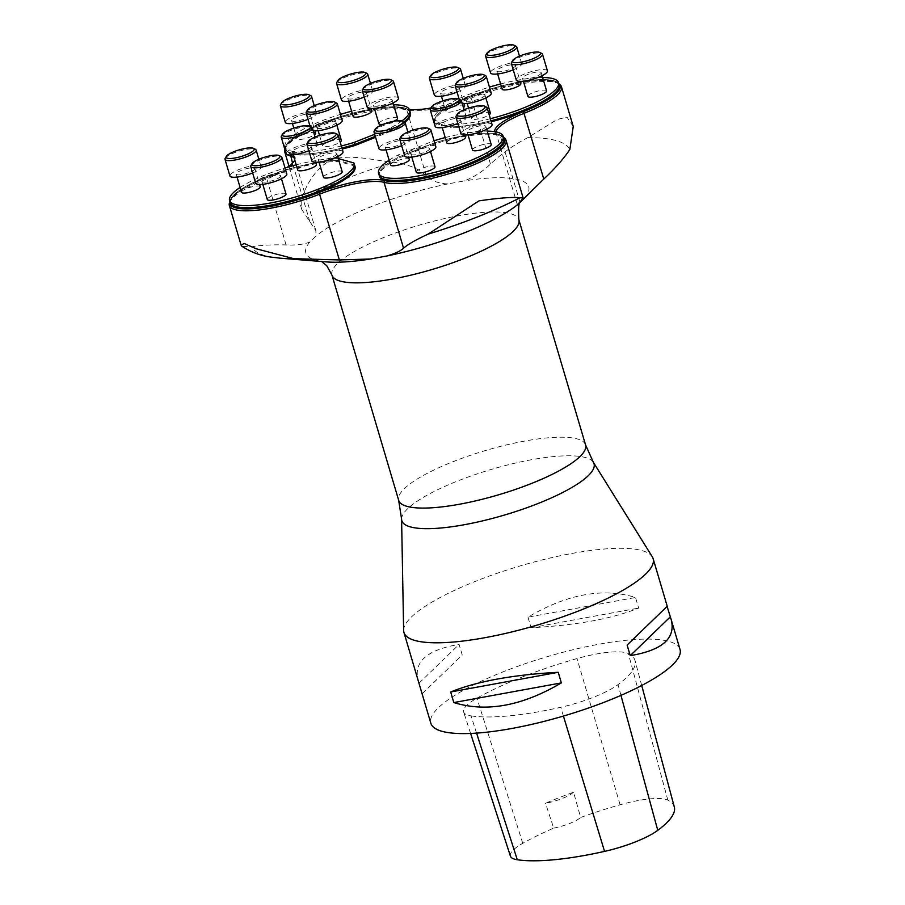 <?xml version="1.0" encoding="UTF-8"?>
<svg xmlns="http://www.w3.org/2000/svg" width="905" height="905" viewBox="0 0 905 905"><rect width="100%" height="100%" fill="white"/><g stroke="black" fill="none" stroke-linecap="round" stroke-linejoin="round"><path stroke-width="0.68" stroke-dasharray="4.53 3.39" d="M230.153 202.471A64.979 15.385 163.5 0 1 230.99 198.376A64.979 15.385 163.5 0 1 268.05 176.136A64.979 15.385 -16.5 0 0 230.175 202.528M559.211 84.866L559.177 84.753A64.979 15.385 -16.5 0 0 472.455 95.263A64.979 15.385 -16.5 0 0 434.57 121.655A64.979 15.385 -16.5 0 0 434.819 122.254A64.979 15.385 163.5 0 1 435.384 117.503A64.979 15.385 163.5 0 1 472.455 95.263A64.979 15.385 163.5 0 1 556.224 81.71A64.979 15.385 163.5 0 1 528.531 108.193A64.979 15.385 163.5 0 1 451.052 126.824L451.052 126.836A64.979 15.385 -16.5 0 0 490.963 120.784A64.979 15.385 -16.5 0 1 451.052 126.824L451.346 127.809A64.979 15.385 -16.5 0 0 491.245 121.768M559.177 84.753A64.979 15.385 -16.5 0 0 556.224 81.71A64.979 15.385 -16.5 0 0 492.501 88.452A64.979 15.385 -16.5 0 0 435.384 117.503A64.979 15.385 -16.5 0 0 434.57 121.655A64.979 15.385 -16.5 0 0 434.807 122.266L451.052 126.836L434.819 122.254L435.101 123.238L451.346 127.809M496.064 131.904A50.352 11.923 -16.5 0 0 496.144 133.171A50.352 11.923 -16.5 0 0 497.105 134.641A50.352 11.923 -16.5 0 0 500.431 136.282A66.597 15.77 163.5 0 1 504.82 138.454M573.238 126.519L566.949 117.141L557.231 119.449L527.796 137.651C514.323 144.574 501.879 153.375 490.453 164.054C482.806 171.486 474.062 177.109 464.242 180.921L447.907 183.907C438.676 183.591 431.481 180.876 426.3 175.796C418.664 168.602 407.725 164.077 393.494 162.221C374.455 160.626 351.31 153.692 332.022 159.518C313.831 168.545 305.268 187.991 301.716 198.534L301.795 209.474L315.89 230.718L315.924 236.137L309.849 242.008C304.012 244.395 296.071 245.368 286.059 244.927C271.387 244.576 259.973 245.21 251.805 246.85L241.974 246.307M229.361 203.173A66.597 15.77 163.5 0 1 266.545 179.077A50.352 11.923 -16.5 0 0 294.668 160.852A50.352 11.923 -16.5 0 0 294.668 159.099A50.352 11.923 -16.5 0 0 294.249 158.228M284.736 149.563A66.597 15.77 163.5 0 1 337.18 119.992A66.597 15.77 163.5 0 1 406.786 109.935A50.352 11.923 -16.5 0 0 470.951 98.193A66.597 15.77 163.5 0 1 560.206 84.844M389.127 160.196A64.979 15.385 163.5 0 1 398.438 154.823L433.902 140.784L434.513 142.843A64.979 15.385 -16.5 0 1 503.791 138.363A64.979 15.385 -16.5 0 0 500.85 135.32A64.979 15.385 -16.5 0 0 434.513 142.843L434.513 142.843A64.979 15.385 163.5 0 1 500.838 135.32A64.979 15.385 163.5 0 1 445.86 171.565A64.979 15.385 163.5 0 1 380.01 171.113A64.979 15.385 163.5 0 1 399.048 156.87L399.048 156.882A64.979 15.385 -16.5 0 0 380.01 171.113A64.979 15.385 -16.5 0 0 379.195 175.265A64.979 15.385 -16.5 0 1 399.048 156.87L434.513 142.843L434.796 143.827L399.343 157.855A64.979 15.385 -16.5 0 0 379.478 176.249M354.828 144.438L354.828 144.438A64.979 15.385 163.5 0 1 286.365 144.766A64.979 15.385 163.5 0 1 343.481 115.716A64.979 15.385 163.5 0 1 407.205 108.973A64.979 15.385 -16.5 0 0 343.481 115.716A64.979 15.385 -16.5 0 0 286.365 144.766A64.979 15.385 -16.5 0 0 285.55 148.918A64.979 15.385 -16.5 0 1 343.481 115.716A64.979 15.385 -16.5 0 1 410.146 112.016A64.979 15.385 -16.5 0 0 407.205 108.973A64.979 15.385 163.5 0 1 390.293 130.399L390.587 131.383A64.979 15.385 -16.5 0 0 404.863 122.367M410.44 113.001A64.979 15.385 -16.5 0 0 343.776 116.7A64.979 15.385 -16.5 0 0 285.844 149.902A64.979 15.385 -16.5 0 0 342.226 149.031M390.293 130.411A64.979 15.385 -16.5 0 0 404.003 121.858A64.979 15.385 -16.5 0 1 390.293 130.399L375.292 136.338L390.293 130.411M341.332 145.988A64.979 15.385 163.5 0 1 284.939 146.859L285.55 148.918A64.979 15.385 -16.5 0 0 341.943 148.047A64.979 15.385 -16.5 0 1 285.55 148.918L285.844 149.902M354.805 165.739L354.771 165.626A64.979 15.385 -16.5 0 0 354.534 165.027L354.534 165.027A64.979 15.385 163.5 0 1 310.008 194.564A64.979 15.385 163.5 0 1 236.443 206.736M354.771 165.626A64.979 15.385 -16.5 0 0 354.534 165.015L338.289 160.457A64.979 15.385 -16.5 0 0 268.05 176.136A64.979 15.385 163.5 0 1 338.289 160.457L338.289 160.457A64.979 15.385 -16.5 0 0 274.882 173.613A64.979 15.385 -16.5 0 0 230.99 198.376A64.979 15.385 -16.5 0 0 230.142 202.415M403.63 630.457A129.947 30.781 163.5 0 1 501.63 571.768A129.947 30.781 163.5 0 1 642.086 550.625A129.947 30.781 163.5 0 1 652.29 556.79M504.085 139.347A64.979 15.385 -16.5 0 0 434.796 143.827M398.438 154.823L399.048 156.87L434.513 142.843L399.048 156.882L399.343 157.855M503.44 137.198A65.658 15.555 -16.5 0 0 499.164 135.094A51.291 12.15 163.5 0 1 495.782 133.42A51.291 12.15 163.5 0 1 494.741 131.666M558.826 83.588A65.658 15.555 -16.5 0 0 470.883 96.79A51.291 12.15 163.5 0 1 430.859 108.046M409.343 109.437A51.291 12.15 163.5 0 1 405.519 108.747A65.658 15.555 -16.5 0 0 336.898 118.657A65.658 15.555 -16.5 0 0 285.188 147.82A65.658 15.555 -16.5 0 0 290.765 154.155A51.291 12.15 163.5 0 1 292.745 154.891M293.356 155.23A51.291 12.15 163.5 0 1 295.12 159.099A51.291 12.15 163.5 0 1 294.781 160.027M287.134 167.368A51.291 12.15 163.5 0 1 266.477 177.663A65.658 15.555 -16.5 0 0 229.825 201.363M559.46 85.737A64.979 15.385 -16.5 0 0 492.795 89.437A64.979 15.385 -16.5 0 0 434.864 122.639A64.979 15.385 -16.5 0 0 435.101 123.238M390.587 131.383L375.575 137.322M355.065 166.611A64.979 15.385 -16.5 0 0 354.828 166L338.583 161.429A64.979 15.385 -16.5 0 0 267.948 177.278A64.979 15.385 -16.5 0 0 230.458 203.512M354.534 165.027L354.828 166M296.207 164.846A64.979 15.385 163.5 0 1 337.678 158.398L338.583 161.429M680.028 649.439A129.947 30.781 -16.5 0 0 546.688 656.838A129.947 30.781 -16.5 0 0 430.825 723.253M422.228 693.626L462.217 655.005L459.084 644.417C427.273 649.722 413.585 661.612 418.042 680.074M527.977 617.153L531.111 627.742C576.462 625.298 612.312 618.737 638.67 608.07L635.525 597.481C603.047 587.469 567.197 594.031 527.977 617.153L635.525 597.481M471.03 715.878A142.945 33.858 -16.5 0 0 560.749 707.291A55.228 13.077 -16.5 0 0 618.025 684.644A142.945 33.858 -16.5 0 0 635.027 660.559A142.945 33.858 -16.5 0 0 628.375 653.614A55.228 13.077 -16.5 0 0 577.005 658.568A142.945 33.858 -16.5 0 0 476.935 698.185A55.228 13.077 -16.5 0 0 463.632 711.975A55.228 13.077 -16.5 0 0 471.03 715.878L476.573 733.118M674.304 806.932A139.031 32.931 -16.5 0 0 667.833 800.167A51.314 12.15 -16.5 0 0 620.106 804.771A139.031 32.931 -16.5 0 0 580.648 817.475L573.555 792.214A139.698 33.089 163.5 0 0 545.523 803.312A22.738 5.385 -16.5 0 0 573.555 792.214M510.42 856.13A51.314 12.15 -16.5 0 1 522.773 843.313A139.031 32.931 -16.5 0 1 553.713 828.132L545.523 803.312M553.713 828.132A22.738 5.385 -16.5 0 0 580.648 817.475M422.25 693.694L462.217 655.005M419.117 683.105L459.084 644.417M667.087 606.361L627.12 645.05M531.111 627.742L638.67 608.07M451.052 126.824L450.452 124.777L434.208 120.207A64.979 15.385 163.5 0 1 433.97 119.596A64.979 15.385 163.5 0 1 489.458 87.118M546.586 90.885A9.751 2.308 -16.5 0 0 536.586 91.439A9.751 2.308 -16.5 0 0 527.898 96.416M490.386 113.114A9.751 2.308 -16.5 0 0 480.385 113.668A9.751 2.308 -16.5 0 0 471.686 118.657A9.751 2.308 -16.5 0 0 472.523 119.256A9.751 2.308 -16.5 0 0 480.634 118.397A9.751 2.308 -16.5 0 0 489.186 114.799M464.638 105.874A9.751 2.308 -16.5 0 0 454.638 106.428A9.751 2.308 -16.5 0 0 445.939 111.406A9.751 2.308 -16.5 0 0 446.776 112.016A9.751 2.308 -16.5 0 0 454.887 111.157A9.751 2.308 -16.5 0 0 463.439 107.559M520.839 83.633A9.751 2.308 -16.5 0 0 510.839 84.188A9.751 2.308 -16.5 0 0 502.151 89.165M500.601 83.961A64.979 15.385 163.5 0 1 542.627 77.513M490.352 118.725A64.979 15.385 163.5 0 1 450.452 124.777M434.208 120.207L434.819 122.254M465.453 137.243A9.751 2.308 -16.5 0 0 455.453 137.798A9.751 2.308 -16.5 0 0 446.765 142.786M409.252 159.484A9.751 2.308 -16.5 0 0 399.252 160.038A9.751 2.308 -16.5 0 0 390.564 165.015M435 166.735A9.751 2.308 -16.5 0 0 424.999 167.289A9.751 2.308 -16.5 0 0 416.311 172.267M491.2 144.495A9.751 2.308 -16.5 0 0 481.2 145.049A9.751 2.308 -16.5 0 0 472.512 150.026M445.226 137.571A64.979 15.385 163.5 0 1 487.241 131.135M260.233 186.747A9.751 2.308 -16.5 0 0 250.233 187.301A9.751 2.308 -16.5 0 0 241.545 192.29M316.433 164.506A9.751 2.308 -16.5 0 0 306.433 165.061A9.751 2.308 -16.5 0 0 297.745 170.049M342.181 171.758A9.751 2.308 -16.5 0 0 332.18 172.312A9.751 2.308 -16.5 0 0 323.492 177.29M285.98 193.998A9.751 2.308 -16.5 0 0 275.98 194.552A9.751 2.308 -16.5 0 0 267.292 199.53M337.678 158.398L338.278 158.556M240.108 187.459A64.979 15.385 163.5 0 1 285.052 168.002M353.923 162.968L354.534 165.015M375.292 136.338L390.293 130.399L389.682 128.352L374.681 134.279M315.607 133.137A9.751 2.308 -16.5 0 0 305.607 133.691A9.751 2.308 -16.5 0 0 296.919 138.669A9.751 2.308 -16.5 0 0 297.745 139.28A9.751 2.308 -16.5 0 0 305.867 138.42A9.751 2.308 -16.5 0 0 314.42 134.822M371.819 110.896A9.751 2.308 -16.5 0 0 361.819 111.451A9.751 2.308 -16.5 0 0 353.131 116.44M383.166 124.336A9.751 2.308 -16.5 0 0 393.958 121.213M397.567 118.148A9.751 2.308 -16.5 0 0 387.566 118.702A9.751 2.308 -16.5 0 0 378.878 123.68M341.355 140.377A9.751 2.308 -16.5 0 0 331.354 140.942A9.751 2.308 -16.5 0 0 322.666 145.92A9.751 2.308 -16.5 0 0 323.492 146.52A9.751 2.308 -16.5 0 0 331.615 145.66A9.751 2.308 -16.5 0 0 340.167 142.062M284.939 146.859A64.979 15.385 163.5 0 1 340.438 114.392M351.581 111.225A64.979 15.385 163.5 0 1 393.607 104.788M401.967 120.897A64.979 15.385 163.5 0 1 389.682 128.352M485.838 126.406A9.751 2.308 163.5 0 1 478.643 130.84A9.751 2.308 163.5 0 1 467.964 132.469A9.751 2.308 163.5 0 1 467.138 131.87A9.751 2.308 163.5 0 1 475.826 126.892A9.751 2.308 163.5 0 1 485.827 126.338A9.751 2.308 163.5 0 1 485.838 126.406M492.048 124.483A16.245 3.846 -16.5 0 0 475.906 125.263A16.245 3.846 -16.5 0 0 460.905 133.714M456.177 116.032A16.245 3.846 163.5 0 1 470.973 108.611A16.245 3.846 163.5 0 1 486.392 107.084M429.637 148.646A9.751 2.308 163.5 0 1 422.443 153.069A9.751 2.308 163.5 0 1 411.752 154.71A9.751 2.308 163.5 0 1 410.927 154.11A9.751 2.308 163.5 0 1 419.615 149.121A9.751 2.308 163.5 0 1 429.615 148.567A9.751 2.308 163.5 0 1 429.637 148.646M435.848 146.723A16.245 3.846 -16.5 0 0 419.705 147.492A16.245 3.846 -16.5 0 0 404.693 155.954M399.976 138.273A16.245 3.846 163.5 0 1 414.773 130.852A16.245 3.846 163.5 0 1 430.18 129.325M403.89 141.406A9.751 2.308 163.5 0 1 396.684 145.829A9.751 2.308 163.5 0 1 386.005 147.47A9.751 2.308 163.5 0 1 385.179 146.859A9.751 2.308 163.5 0 1 393.867 141.881A9.751 2.308 163.5 0 1 403.868 141.327A9.751 2.308 163.5 0 1 403.89 141.406M401.65 145.671A16.245 3.846 -16.5 0 0 410.101 139.483A16.245 3.846 -16.5 0 0 393.958 140.252A16.245 3.846 -16.5 0 0 378.946 148.703M374.229 131.021A16.245 3.846 163.5 0 1 389.026 123.612A16.245 3.846 163.5 0 1 404.433 122.073M460.091 119.166A9.751 2.308 163.5 0 1 452.896 123.589A9.751 2.308 163.5 0 1 442.217 125.229A9.751 2.308 163.5 0 1 441.391 124.619A9.751 2.308 163.5 0 1 450.079 119.641A9.751 2.308 163.5 0 1 460.079 119.087A9.751 2.308 163.5 0 1 460.091 119.166M457.862 123.431A16.245 3.846 -16.5 0 0 466.301 117.243A16.245 3.846 -16.5 0 0 450.158 118.012A16.245 3.846 -16.5 0 0 435.158 126.474M430.429 108.781A16.245 3.846 163.5 0 1 445.226 101.371A16.245 3.846 163.5 0 1 460.634 99.833M280.618 175.909A9.751 2.308 163.5 0 1 273.423 180.333A9.751 2.308 163.5 0 1 262.733 181.973A9.751 2.308 163.5 0 1 261.907 181.373A9.751 2.308 163.5 0 1 270.595 176.385A9.751 2.308 163.5 0 1 280.595 175.83A9.751 2.308 163.5 0 1 280.618 175.909M286.828 173.986A16.245 3.846 -16.5 0 0 270.686 174.767A16.245 3.846 -16.5 0 0 255.685 183.217M250.957 165.536A16.245 3.846 163.5 0 1 265.753 158.115A16.245 3.846 163.5 0 1 281.161 156.588M336.818 153.669A9.751 2.308 163.5 0 1 329.624 158.103A9.751 2.308 163.5 0 1 318.945 159.732A9.751 2.308 163.5 0 1 318.119 159.133A9.751 2.308 163.5 0 1 326.807 154.155A9.751 2.308 163.5 0 1 336.807 153.601A9.751 2.308 163.5 0 1 336.818 153.669M343.04 151.746A16.245 3.846 -16.5 0 0 326.886 152.526A16.245 3.846 -16.5 0 0 311.886 160.977M307.157 143.295A16.245 3.846 163.5 0 1 321.965 135.874A16.245 3.846 163.5 0 1 337.373 134.347M311.071 146.429A9.751 2.308 163.5 0 1 303.876 150.852A9.751 2.308 163.5 0 1 293.197 152.493A9.751 2.308 163.5 0 1 292.372 151.893A9.751 2.308 163.5 0 1 301.06 146.904A9.751 2.308 163.5 0 1 311.06 146.35A9.751 2.308 163.5 0 1 311.071 146.429M308.843 150.694A16.245 3.846 -16.5 0 0 317.282 144.506A16.245 3.846 -16.5 0 0 301.139 145.275A16.245 3.846 -16.5 0 0 286.138 153.737M281.41 136.055A16.245 3.846 163.5 0 1 296.218 128.634A16.245 3.846 163.5 0 1 311.625 127.096M254.871 168.669A9.751 2.308 163.5 0 1 247.676 173.093A9.751 2.308 163.5 0 1 236.986 174.733A9.751 2.308 163.5 0 1 236.16 174.122A9.751 2.308 163.5 0 1 244.848 169.145A9.751 2.308 163.5 0 1 254.848 168.59A9.751 2.308 163.5 0 1 254.871 168.669M252.631 172.934A16.245 3.846 -16.5 0 0 261.081 166.746A16.245 3.846 -16.5 0 0 244.938 167.516A16.245 3.846 -16.5 0 0 229.927 175.977M225.209 158.285A16.245 3.846 163.5 0 1 240.006 150.875A16.245 3.846 163.5 0 1 255.414 149.336M335.993 122.299A9.751 2.308 163.5 0 1 328.798 126.723A9.751 2.308 163.5 0 1 318.119 128.363A9.751 2.308 163.5 0 1 317.293 127.763A9.751 2.308 163.5 0 1 325.981 122.775A9.751 2.308 163.5 0 1 335.981 122.22A9.751 2.308 163.5 0 1 335.993 122.299M342.214 120.376A16.245 3.846 -16.5 0 0 326.06 121.146A16.245 3.846 -16.5 0 0 311.06 129.607A16.245 3.846 -16.5 0 0 313.221 130.773M306.331 111.926A16.245 3.846 163.5 0 1 321.139 104.505A16.245 3.846 163.5 0 1 336.547 102.978M392.204 100.059A9.751 2.308 163.5 0 1 384.998 104.494A9.751 2.308 163.5 0 1 374.319 106.123A9.751 2.308 163.5 0 1 373.494 105.523A9.751 2.308 163.5 0 1 382.182 100.546A9.751 2.308 163.5 0 1 392.182 99.991A9.751 2.308 163.5 0 1 392.204 100.059M398.415 98.136A16.245 3.846 -16.5 0 0 382.272 98.916A16.245 3.846 -16.5 0 0 367.26 107.367M362.543 89.686A16.245 3.846 163.5 0 1 377.34 82.264A16.245 3.846 163.5 0 1 392.747 80.737M366.457 92.819A9.751 2.308 163.5 0 1 359.251 97.242A9.751 2.308 163.5 0 1 348.572 98.883A9.751 2.308 163.5 0 1 347.746 98.272A9.751 2.308 163.5 0 1 356.434 93.294A9.751 2.308 163.5 0 1 366.435 92.74A9.751 2.308 163.5 0 1 366.457 92.819M364.217 97.084A16.245 3.846 -16.5 0 0 372.668 90.896A16.245 3.846 -16.5 0 0 356.525 91.665A16.245 3.846 -16.5 0 0 341.513 100.127M336.784 82.434A16.245 3.846 163.5 0 1 351.593 75.025A16.245 3.846 163.5 0 1 367 73.486M310.245 115.059A9.751 2.308 163.5 0 1 303.051 119.483A9.751 2.308 163.5 0 1 292.372 121.123A9.751 2.308 163.5 0 1 291.546 120.512A9.751 2.308 163.5 0 1 300.234 115.535A9.751 2.308 163.5 0 1 310.234 114.98A9.751 2.308 163.5 0 1 310.245 115.059M308.017 119.324A16.245 3.846 -16.5 0 0 316.467 113.136A16.245 3.846 -16.5 0 0 300.313 113.906A16.245 3.846 -16.5 0 0 285.313 122.356M280.584 104.675A16.245 3.846 163.5 0 1 295.392 97.265A16.245 3.846 163.5 0 1 310.8 95.726M515.477 65.556A9.751 2.308 163.5 0 1 508.282 69.979A9.751 2.308 163.5 0 1 497.603 71.619A9.751 2.308 163.5 0 1 496.766 71.009A9.751 2.308 163.5 0 1 505.454 66.031A9.751 2.308 163.5 0 1 515.454 65.477A9.751 2.308 163.5 0 1 515.477 65.556M513.248 69.821A16.245 3.846 -16.5 0 0 521.687 63.633A16.245 3.846 -16.5 0 0 505.544 64.402A16.245 3.846 -16.5 0 0 490.544 72.853M485.815 55.171A16.245 3.846 163.5 0 1 500.612 47.761A16.245 3.846 163.5 0 1 516.02 46.223M459.276 87.785A9.751 2.308 163.5 0 1 452.07 92.219A9.751 2.308 163.5 0 1 441.391 93.849A9.751 2.308 163.5 0 1 440.565 93.249A9.751 2.308 163.5 0 1 449.253 88.271A9.751 2.308 163.5 0 1 459.254 87.717A9.751 2.308 163.5 0 1 459.276 87.785M457.036 92.061A16.245 3.846 -16.5 0 0 465.487 85.873A16.245 3.846 -16.5 0 0 449.344 86.642A16.245 3.846 -16.5 0 0 434.332 95.093M429.603 77.411A16.245 3.846 163.5 0 1 444.412 70.002A16.245 3.846 163.5 0 1 459.819 68.463M485.023 95.036A9.751 2.308 163.5 0 1 477.817 99.46A9.751 2.308 163.5 0 1 467.138 101.1A9.751 2.308 163.5 0 1 466.313 100.5A9.751 2.308 163.5 0 1 475.001 95.511A9.751 2.308 163.5 0 1 485.001 94.957A9.751 2.308 163.5 0 1 485.023 95.036M491.234 93.113A16.245 3.846 -16.5 0 0 475.091 93.882A16.245 3.846 -16.5 0 0 460.079 102.344A16.245 3.846 -16.5 0 0 462.24 103.509M455.351 84.663A16.245 3.846 163.5 0 1 470.159 77.242A16.245 3.846 163.5 0 1 485.566 75.715M541.224 72.796A9.751 2.308 163.5 0 1 534.029 77.219A9.751 2.308 163.5 0 1 523.35 78.859A9.751 2.308 163.5 0 1 522.513 78.26A9.751 2.308 163.5 0 1 531.212 73.271A9.751 2.308 163.5 0 1 541.213 72.717A9.751 2.308 163.5 0 1 541.224 72.796M547.435 70.873A16.245 3.846 -16.5 0 0 531.292 71.642A16.245 3.846 -16.5 0 0 516.291 80.104M511.563 62.422A16.245 3.846 163.5 0 1 526.359 55.001A16.245 3.846 163.5 0 1 541.767 53.474M519.934 202.143L500.431 136.282L499.164 135.094M309.906 221.849L292.496 163.092M286.059 244.927L266.477 177.663M490.453 164.054L470.883 96.79M426.3 175.796L406.786 109.935L405.519 108.747M524.708 197.935A116.225 27.523 -16.5 0 0 518.837 179.79A116.225 27.523 -16.5 0 0 464.242 180.921M527.796 137.651A166.418 39.413 163.5 0 1 569.845 149.483M520.579 202.007L516.359 205.627A116.225 27.523 -16.5 0 0 518.644 203.817M280.652 258.219A166.418 39.413 163.5 0 1 251.805 246.85M309.849 242.008A116.225 27.523 -16.5 0 0 326.377 261.907L321.603 261.522M301.716 198.534A166.418 39.413 163.5 0 1 393.494 162.221M447.907 183.907A116.225 27.523 -16.5 0 0 315.924 236.137M331.954 275.086A97.469 23.078 163.5 0 1 402.25 230.571A97.469 23.078 163.5 0 1 510.578 213.704A97.469 23.078 163.5 0 1 518.859 219.723M585.58 444.966A97.469 23.078 -16.5 0 0 485.566 450.509A97.469 23.078 -16.5 0 0 398.675 500.329M401.594 519.142A100.229 23.734 163.5 0 1 477.173 473.881A100.229 23.734 163.5 0 1 585.512 457.568A100.229 23.734 163.5 0 1 593.386 462.331M290.765 154.155L290.584 155.026M563.419 716.07L560.749 707.291M620.954 695.368L618.025 684.644M667.833 800.167L628.375 653.614M620.106 804.771L577.005 658.568M522.773 843.313L476.935 698.185M517.355 204.779L496.144 133.171M315.89 230.718L294.668 159.099M301.795 209.474L288.944 166.101M434.864 122.639L433.97 119.596M285.188 147.82L284.815 149.268M294.668 160.852L295.12 159.099M497.105 134.641L495.782 133.42M641.713 685.481L635.027 660.559M470.6 733.446L463.632 711.975M467.138 131.87L468.009 134.822M485.827 126.338L486.698 129.279M410.927 154.11L411.798 157.063M429.615 148.567L430.497 151.52M410.101 139.483L407.884 132.006M385.179 146.859L386.05 149.811M403.868 141.327L408.585 157.244M466.301 117.243L464.095 109.765M441.391 124.619L442.262 127.571M460.079 119.087L464.785 135.003M261.907 181.373L262.789 184.326M280.595 175.83L281.478 178.783M318.119 159.133L318.99 162.086M336.807 153.601L337.678 156.542M317.282 144.506L315.076 137.04M292.372 151.893L293.243 154.834M311.06 146.35L315.777 162.267M261.081 166.746L258.864 159.269M236.16 174.122L237.031 177.075M254.848 168.59L259.565 184.507M311.06 129.607L310.087 126.327M317.293 127.763L318.164 130.716M319.544 135.365L322.666 145.92M335.981 122.22L336.852 125.173M373.494 105.523L374.365 108.476M392.182 99.991L393.064 102.932M372.668 90.896L370.45 83.418M347.746 98.272L348.617 101.224M366.435 92.74L371.152 108.657M316.467 113.136L314.25 105.659M291.546 120.512L292.417 123.465M293.797 128.125L296.919 138.669M310.234 114.98L314.951 130.897M521.687 63.633L519.481 56.155M496.766 71.009L497.648 73.961M515.454 65.477L520.171 81.393M465.487 85.873L463.269 78.396M440.565 93.249L441.436 96.202M442.817 100.862L445.939 111.406M459.254 87.717L463.971 103.634M460.079 102.344L459.118 99.064M466.313 100.5L467.184 103.442M468.564 108.102L471.686 118.657M485.001 94.957L485.872 97.91M522.513 78.26L523.395 81.212M541.213 72.717L542.084 75.669"/><path stroke-width="1.36" d="M230.142 202.415A64.979 15.385 -16.5 0 0 230.175 202.539A64.979 15.385 -16.5 0 0 236.443 206.736A64.979 15.385 163.5 0 1 230.153 202.471M293.842 258.683A166.418 39.413 163.5 0 1 280.652 258.219L271.342 257.133C261.047 255.911 251.262 252.303 241.974 246.307L241.126 245.221L244.101 243.434L256.07 248.739L293.842 258.683L339.375 259.939L370.315 259.022L386.65 256.036C395.066 253.592 400.689 250.979 403.54 248.196C407.906 244.35 416.108 239.655 428.156 234.112L478.983 200.865C499.153 197.935 512.807 196.917 519.923 197.799L523.147 197.991L519.934 202.143C517.015 204.949 516.585 205.503 518.644 203.817L543.781 179.054C555.184 168.375 563.86 158.511 569.845 149.483L573.238 126.519L561.473 86.778A66.597 15.77 163.5 0 1 524.278 113.204A50.352 11.923 -16.5 0 0 496.064 131.904M517.355 204.779L518.644 203.817M503.497 137.232L504.82 138.454A66.597 15.77 163.5 0 1 506.087 140.399A66.597 15.77 163.5 0 1 458.054 170.807A66.597 15.77 163.5 0 1 384.037 182.335A50.352 11.923 -16.5 0 0 319.872 194.077A66.597 15.77 163.5 0 1 229.35 205.492A66.597 15.77 163.5 0 1 229.361 203.173L229.813 201.43A65.658 15.555 -16.5 0 0 319.046 192.46A51.291 12.15 163.5 0 1 384.399 180.502A65.658 15.555 -16.5 0 0 461.663 167.617A65.658 15.555 -16.5 0 0 503.497 137.232A65.658 15.555 -16.5 0 0 503.44 137.198M294.249 158.228A50.352 11.923 -16.5 0 0 290.392 155.988A66.597 15.77 163.5 0 1 286.885 154.506M378.584 173.206L379.195 175.265A64.979 15.385 -16.5 0 0 445.86 171.565A64.979 15.385 -16.5 0 0 503.791 138.363L504.085 139.347A64.979 15.385 -16.5 0 1 446.154 172.55A64.979 15.385 -16.5 0 1 379.478 176.249L379.195 175.265A64.979 15.385 -16.5 0 0 445.86 171.565A64.979 15.385 -16.5 0 0 503.791 138.363L503.18 136.304A64.979 15.385 163.5 0 1 445.249 169.507A64.979 15.385 163.5 0 1 378.584 173.206A64.979 15.385 163.5 0 1 389.127 160.196M559.177 84.753A64.979 15.385 -16.5 0 1 490.963 120.784A64.979 15.385 -16.5 0 0 559.177 84.753L558.566 82.694A64.979 15.385 163.5 0 1 490.352 118.725M404.863 122.367A64.979 15.385 -16.5 0 0 410.44 113.001L410.157 112.016A64.979 15.385 -16.5 0 1 404.003 121.858A64.979 15.385 -16.5 0 0 410.146 112.016L409.546 109.958A64.979 15.385 163.5 0 1 401.967 120.897M342.226 149.031A64.979 15.385 -16.5 0 0 355.122 145.422L354.828 144.438L375.292 136.338M341.943 148.047A64.979 15.385 -16.5 0 0 354.828 144.438A64.979 15.385 -16.5 0 1 341.943 148.047M354.805 165.739L355.065 166.611A64.979 15.385 -16.5 0 1 297.134 199.813A64.979 15.385 -16.5 0 1 230.458 203.512L230.175 202.539A64.979 15.385 -16.5 0 0 296.84 198.84A64.979 15.385 -16.5 0 0 354.771 165.626L354.16 163.567A64.979 15.385 163.5 0 1 296.229 196.77A64.979 15.385 163.5 0 1 229.565 200.469A64.979 15.385 163.5 0 1 240.108 187.459M652.29 556.79A129.947 30.781 163.5 0 1 653.127 558.645A129.947 30.781 163.5 0 1 559.414 617.991A129.947 30.781 163.5 0 1 414.976 640.48A129.947 30.781 163.5 0 1 403.935 632.459A129.947 30.781 163.5 0 1 403.63 630.457L401.594 519.142A100.229 23.734 163.5 0 0 410.338 526.88A100.229 23.734 163.5 0 0 524.787 508.474A100.229 23.734 163.5 0 0 593.386 462.331L652.29 556.79M494.741 131.666A51.291 12.15 163.5 0 1 523.452 111.587A65.658 15.555 -16.5 0 0 558.871 83.622L560.206 84.844A66.597 15.77 163.5 0 1 561.473 86.778M286.376 154.133A66.597 15.77 163.5 0 1 284.736 151.882A66.597 15.77 163.5 0 1 284.736 149.563L284.815 149.268M430.859 108.046A51.291 12.15 163.5 0 1 409.343 109.437M292.745 154.891A51.291 12.15 163.5 0 1 293.356 155.23M294.781 160.027A51.291 12.15 163.5 0 1 287.134 167.368M491.245 121.768A64.979 15.385 -16.5 0 0 559.46 85.737L559.211 84.866M375.575 137.322L355.122 145.422M403.935 632.459L430.825 723.253A129.947 30.781 -16.5 0 0 441.866 731.274A129.947 30.781 -16.5 0 0 586.304 708.773A129.947 30.781 -16.5 0 0 680.028 649.439L671.306 619.982C675.752 638.444 662.064 650.333 630.253 655.639L627.12 645.05L667.234 606.26L653.127 558.645M667.109 606.418L671.306 619.982M558.227 672.302L561.36 682.902C522.14 706.024 486.29 712.586 453.812 702.574L450.679 691.986C477.026 681.318 512.875 674.757 558.227 672.302L450.679 691.986M470.6 733.446L510.42 856.13A51.314 12.15 -16.5 0 0 517.298 859.75A139.031 32.931 -16.5 0 0 604.551 851.39A51.314 12.15 -16.5 0 0 657.765 830.349A139.031 32.931 -16.5 0 0 674.304 806.932L641.713 685.481M561.36 682.902L453.812 702.574M670.22 616.95L630.253 655.639M523.395 81.212L527.898 96.416A9.751 2.308 -16.5 0 0 528.724 97.016A9.751 2.308 -16.5 0 0 539.561 95.33A9.751 2.308 -16.5 0 0 546.586 90.885L542.084 75.669M489.186 114.799A9.751 2.308 -16.5 0 0 490.386 113.114L485.872 97.91M463.439 107.559A9.751 2.308 -16.5 0 0 464.638 105.874L463.971 103.634M497.648 73.961L502.151 89.165A9.751 2.308 -16.5 0 0 502.976 89.776A9.751 2.308 -16.5 0 0 513.814 88.09A9.751 2.308 -16.5 0 0 520.839 83.633L520.171 81.393M489.458 87.118A64.979 15.385 163.5 0 1 500.601 83.961M542.627 77.513A64.979 15.385 163.5 0 1 558.566 82.694M442.262 127.571L446.765 142.786A9.751 2.308 -16.5 0 0 447.59 143.386A9.751 2.308 -16.5 0 0 458.428 141.7A9.751 2.308 -16.5 0 0 465.453 137.243L464.785 135.003M386.05 149.811L390.564 165.015A9.751 2.308 -16.5 0 0 391.39 165.626A9.751 2.308 -16.5 0 0 402.216 163.941A9.751 2.308 -16.5 0 0 409.252 159.484L408.585 157.244M411.798 157.063L416.311 172.267A9.751 2.308 -16.5 0 0 417.137 172.866A9.751 2.308 -16.5 0 0 427.963 171.181A9.751 2.308 -16.5 0 0 435 166.735L430.497 151.52M468.009 134.822L472.512 150.026A9.751 2.308 -16.5 0 0 473.338 150.626A9.751 2.308 -16.5 0 0 484.175 148.94A9.751 2.308 -16.5 0 0 491.2 144.495L486.698 129.279M434.072 140.739A64.979 15.385 163.5 0 1 445.226 137.571M487.241 131.135A64.979 15.385 163.5 0 1 503.18 136.304M236.443 206.736A64.979 15.385 -16.5 0 0 308.752 195.005A64.979 15.385 -16.5 0 0 354.771 165.626M237.031 177.075L241.545 192.29A9.751 2.308 -16.5 0 0 242.37 192.889A9.751 2.308 -16.5 0 0 253.196 191.204A9.751 2.308 -16.5 0 0 260.233 186.747L259.565 184.507M293.243 154.834L297.745 170.049A9.751 2.308 -16.5 0 0 298.571 170.649A9.751 2.308 -16.5 0 0 309.408 168.964A9.751 2.308 -16.5 0 0 316.433 164.506L315.777 162.267M318.99 162.086L323.492 177.29A9.751 2.308 -16.5 0 0 324.318 177.889A9.751 2.308 -16.5 0 0 335.155 176.203A9.751 2.308 -16.5 0 0 342.181 171.758L337.678 156.542M262.789 184.326L267.292 199.53A9.751 2.308 -16.5 0 0 268.118 200.129A9.751 2.308 -16.5 0 0 278.955 198.444A9.751 2.308 -16.5 0 0 285.98 193.998L281.478 178.783M338.278 158.556L353.923 162.968A64.979 15.385 163.5 0 1 354.16 163.567M285.052 168.002A64.979 15.385 163.5 0 1 296.207 164.846M314.42 134.822A9.751 2.308 -16.5 0 0 315.607 133.137L314.951 130.897M348.617 101.224L353.131 116.44A9.751 2.308 -16.5 0 0 353.957 117.039A9.751 2.308 -16.5 0 0 364.783 115.354A9.751 2.308 -16.5 0 0 371.819 110.896L371.152 108.657M374.365 108.476L378.878 123.68A9.751 2.308 -16.5 0 0 379.704 124.279A9.751 2.308 -16.5 0 0 383.166 124.336M393.958 121.213A9.751 2.308 -16.5 0 0 397.567 118.148L393.064 102.932M340.167 142.062A9.751 2.308 -16.5 0 0 341.355 140.377L336.852 125.173M374.681 134.279L354.228 142.379A64.979 15.385 163.5 0 1 341.332 145.988M340.438 114.392A64.979 15.385 163.5 0 1 351.581 111.225M393.607 104.788A64.979 15.385 163.5 0 1 409.546 109.958M354.228 142.379L354.828 144.438M457.059 114.98A14.616 3.462 -16.5 0 0 473.564 113.804A14.616 3.462 -16.5 0 0 484.458 106.111A14.616 3.462 -16.5 0 0 470.114 107.627A14.616 3.462 -16.5 0 0 457.263 114.166A14.616 3.462 -16.5 0 0 457.059 114.98M455.973 117.073L460.905 133.714A16.245 3.846 -16.5 0 0 477.569 132.786A16.245 3.846 -16.5 0 0 492.048 124.483L487.128 107.842A16.245 3.846 163.5 0 1 472.636 116.145A16.245 3.846 163.5 0 1 455.973 117.073A16.245 3.846 163.5 0 1 455.95 116.937A16.245 3.846 163.5 0 1 456.177 116.032L457.263 114.166M484.458 106.111L486.392 107.084A16.245 3.846 163.5 0 1 487.128 107.842M400.847 137.221A14.616 3.462 -16.5 0 0 417.363 136.044A14.616 3.462 -16.5 0 0 428.246 128.34A14.616 3.462 -16.5 0 0 413.913 129.856A14.616 3.462 -16.5 0 0 401.062 136.395A14.616 3.462 -16.5 0 0 400.847 137.221M399.772 139.313L404.693 155.954A16.245 3.846 -16.5 0 0 421.368 155.026A16.245 3.846 -16.5 0 0 435.848 146.723L430.916 130.082A16.245 3.846 163.5 0 1 416.436 138.386A16.245 3.846 163.5 0 1 399.772 139.313A16.245 3.846 163.5 0 1 399.739 139.178A16.245 3.846 163.5 0 1 399.976 138.273L401.062 136.395M428.246 128.34L430.18 129.325A16.245 3.846 163.5 0 1 430.916 130.082M375.1 129.969A14.616 3.462 -16.5 0 0 391.616 128.793A14.616 3.462 -16.5 0 0 402.499 121.1A14.616 3.462 -16.5 0 0 388.166 122.616A14.616 3.462 -16.5 0 0 375.315 129.155A14.616 3.462 -16.5 0 0 375.1 129.969M402.499 121.1L404.433 122.073A16.245 3.846 163.5 0 1 405.169 122.831A16.245 3.846 163.5 0 1 390.689 131.135A16.245 3.846 163.5 0 1 374.025 132.062L378.946 148.703A16.245 3.846 -16.5 0 0 401.65 145.671M374.025 132.062A16.245 3.846 163.5 0 1 373.991 131.938A16.245 3.846 163.5 0 1 374.229 131.021L375.315 129.155M431.312 107.74A14.616 3.462 -16.5 0 0 447.817 106.564A14.616 3.462 -16.5 0 0 458.711 98.86A14.616 3.462 -16.5 0 0 444.366 100.376A14.616 3.462 -16.5 0 0 431.515 106.914A14.616 3.462 -16.5 0 0 431.312 107.74M458.711 98.86L460.634 99.833A16.245 3.846 163.5 0 1 461.38 100.602A16.245 3.846 163.5 0 1 446.889 108.905A16.245 3.846 163.5 0 1 430.226 109.822L435.158 126.474A16.245 3.846 -16.5 0 0 457.862 123.431M430.226 109.822A16.245 3.846 163.5 0 1 430.192 109.697A16.245 3.846 163.5 0 1 430.429 108.781L431.515 106.914M251.839 164.484A14.616 3.462 -16.5 0 0 268.344 163.307A14.616 3.462 -16.5 0 0 279.226 155.603A14.616 3.462 -16.5 0 0 264.894 157.131A14.616 3.462 -16.5 0 0 252.043 163.658A14.616 3.462 -16.5 0 0 251.839 164.484M250.753 166.577L255.685 183.217A16.245 3.846 -16.5 0 0 272.348 182.29A16.245 3.846 -16.5 0 0 286.828 173.986L281.896 157.346A16.245 3.846 163.5 0 1 267.416 165.649A16.245 3.846 163.5 0 1 250.753 166.577A16.245 3.846 163.5 0 1 250.719 166.441A16.245 3.846 163.5 0 1 250.957 165.536L252.043 163.658M279.226 155.603L281.161 156.588A16.245 3.846 163.5 0 1 281.896 157.346M308.039 142.243A14.616 3.462 -16.5 0 0 324.544 141.067A14.616 3.462 -16.5 0 0 335.438 133.374A14.616 3.462 -16.5 0 0 321.094 134.89A14.616 3.462 -16.5 0 0 308.243 141.429A14.616 3.462 -16.5 0 0 308.039 142.243M306.953 144.336L311.886 160.977A16.245 3.846 -16.5 0 0 328.549 160.049A16.245 3.846 -16.5 0 0 343.04 151.746L338.108 135.105A16.245 3.846 163.5 0 1 323.628 143.409A16.245 3.846 163.5 0 1 306.953 144.336A16.245 3.846 163.5 0 1 306.931 144.212A16.245 3.846 163.5 0 1 307.157 143.295L308.243 141.429M335.438 133.374L337.373 134.347A16.245 3.846 163.5 0 1 338.108 135.105M282.292 135.003A14.616 3.462 -16.5 0 0 298.797 133.827A14.616 3.462 -16.5 0 0 309.691 126.123A14.616 3.462 -16.5 0 0 295.347 127.639A14.616 3.462 -16.5 0 0 282.496 134.178A14.616 3.462 -16.5 0 0 282.292 135.003M309.691 126.123L311.625 127.096A16.245 3.846 163.5 0 1 312.361 127.865A16.245 3.846 163.5 0 1 297.869 136.169A16.245 3.846 163.5 0 1 281.206 137.085L286.138 153.737A16.245 3.846 -16.5 0 0 308.843 150.694M281.206 137.085A16.245 3.846 163.5 0 1 281.184 136.96A16.245 3.846 163.5 0 1 281.41 136.055L282.496 134.178M226.08 157.244A14.616 3.462 -16.5 0 0 242.597 156.056A14.616 3.462 -16.5 0 0 253.479 148.363A14.616 3.462 -16.5 0 0 239.146 149.879A14.616 3.462 -16.5 0 0 226.295 156.418A14.616 3.462 -16.5 0 0 226.08 157.244M253.479 148.363L255.414 149.336A16.245 3.846 163.5 0 1 256.149 150.106A16.245 3.846 163.5 0 1 241.669 158.398A16.245 3.846 163.5 0 1 225.006 159.325L229.927 175.977A16.245 3.846 -16.5 0 0 252.631 172.934M225.006 159.325A16.245 3.846 163.5 0 1 224.972 159.201A16.245 3.846 163.5 0 1 225.209 158.285L226.295 156.418M307.214 110.874A14.616 3.462 -16.5 0 0 323.719 109.697A14.616 3.462 -16.5 0 0 334.612 101.993A14.616 3.462 -16.5 0 0 320.268 103.509A14.616 3.462 -16.5 0 0 307.417 110.048A14.616 3.462 -16.5 0 0 307.214 110.874M313.221 130.773A16.245 3.846 -16.5 0 0 331.298 127.515A16.245 3.846 -16.5 0 0 342.214 120.376L337.282 103.736A16.245 3.846 163.5 0 1 322.802 112.039A16.245 3.846 163.5 0 1 306.128 112.955A16.245 3.846 163.5 0 1 306.105 112.831A16.245 3.846 163.5 0 1 306.331 111.926L307.417 110.048M334.612 101.993L336.547 102.978A16.245 3.846 163.5 0 1 337.282 103.736M363.414 88.633A14.616 3.462 -16.5 0 0 379.93 87.457A14.616 3.462 -16.5 0 0 390.813 79.764A14.616 3.462 -16.5 0 0 376.48 81.28A14.616 3.462 -16.5 0 0 363.629 87.808A14.616 3.462 -16.5 0 0 363.414 88.633M362.339 90.726L367.26 107.367A16.245 3.846 -16.5 0 0 383.935 106.439A16.245 3.846 -16.5 0 0 398.415 98.136L393.483 81.495A16.245 3.846 163.5 0 1 379.003 89.799A16.245 3.846 163.5 0 1 362.339 90.726A16.245 3.846 163.5 0 1 362.305 90.591A16.245 3.846 163.5 0 1 362.543 89.686L363.629 87.808M390.813 79.764L392.747 80.737A16.245 3.846 163.5 0 1 393.483 81.495M337.667 81.393A14.616 3.462 -16.5 0 0 354.183 80.206A14.616 3.462 -16.5 0 0 365.066 72.513A14.616 3.462 -16.5 0 0 350.733 74.029A14.616 3.462 -16.5 0 0 337.882 80.568A14.616 3.462 -16.5 0 0 337.667 81.393M365.066 72.513L367 73.486A16.245 3.846 163.5 0 1 367.735 74.255A16.245 3.846 163.5 0 1 353.255 82.547A16.245 3.846 163.5 0 1 336.592 83.475L341.513 100.127A16.245 3.846 -16.5 0 0 364.217 97.084M336.592 83.475A16.245 3.846 163.5 0 1 336.558 83.351A16.245 3.846 163.5 0 1 336.784 82.434L337.882 80.568M281.466 103.623A14.616 3.462 -16.5 0 0 297.971 102.446A14.616 3.462 -16.5 0 0 308.865 94.754A14.616 3.462 -16.5 0 0 294.521 96.269A14.616 3.462 -16.5 0 0 281.67 102.808A14.616 3.462 -16.5 0 0 281.466 103.623M308.865 94.754L310.8 95.726A16.245 3.846 163.5 0 1 311.535 96.484A16.245 3.846 163.5 0 1 297.044 104.788A16.245 3.846 163.5 0 1 280.38 105.715L285.313 122.356A16.245 3.846 -16.5 0 0 308.017 119.324M280.38 105.715A16.245 3.846 163.5 0 1 280.358 105.591A16.245 3.846 163.5 0 1 280.584 104.675L281.67 102.808M486.698 54.119A14.616 3.462 -16.5 0 0 503.203 52.943A14.616 3.462 -16.5 0 0 514.085 45.25A14.616 3.462 -16.5 0 0 499.752 46.766A14.616 3.462 -16.5 0 0 486.901 53.305A14.616 3.462 -16.5 0 0 486.698 54.119M514.085 45.25L516.02 46.223A16.245 3.846 163.5 0 1 516.755 46.981A16.245 3.846 163.5 0 1 502.275 55.284A16.245 3.846 163.5 0 1 485.612 56.212L490.544 72.853A16.245 3.846 -16.5 0 0 513.248 69.821M485.612 56.212A16.245 3.846 163.5 0 1 485.578 56.087A16.245 3.846 163.5 0 1 485.815 55.171L486.901 53.305M430.486 76.359A14.616 3.462 -16.5 0 0 447.002 75.183A14.616 3.462 -16.5 0 0 457.885 67.49A14.616 3.462 -16.5 0 0 443.552 69.006A14.616 3.462 -16.5 0 0 430.701 75.545A14.616 3.462 -16.5 0 0 430.486 76.359M457.885 67.49L459.819 68.463A16.245 3.846 163.5 0 1 460.555 69.221A16.245 3.846 163.5 0 1 446.075 77.525A16.245 3.846 163.5 0 1 429.4 78.452L434.332 95.093A16.245 3.846 -16.5 0 0 457.036 92.061M429.4 78.452A16.245 3.846 163.5 0 1 429.377 78.328A16.245 3.846 163.5 0 1 429.603 77.411L430.701 75.545M456.233 83.611A14.616 3.462 -16.5 0 0 472.749 82.434A14.616 3.462 -16.5 0 0 483.632 74.73A14.616 3.462 -16.5 0 0 469.299 76.246A14.616 3.462 -16.5 0 0 456.448 82.785A14.616 3.462 -16.5 0 0 456.233 83.611M462.24 103.509A16.245 3.846 -16.5 0 0 480.317 100.251A16.245 3.846 -16.5 0 0 491.234 93.113L486.302 76.472A16.245 3.846 163.5 0 1 471.822 84.776A16.245 3.846 163.5 0 1 455.147 85.692A16.245 3.846 163.5 0 1 455.125 85.568A16.245 3.846 163.5 0 1 455.351 84.663L456.448 82.785M483.632 74.73L485.566 75.715A16.245 3.846 163.5 0 1 486.302 76.472M512.445 61.37A14.616 3.462 -16.5 0 0 528.95 60.194A14.616 3.462 -16.5 0 0 539.844 52.49A14.616 3.462 -16.5 0 0 525.5 54.006A14.616 3.462 -16.5 0 0 512.649 60.545A14.616 3.462 -16.5 0 0 512.445 61.37M511.359 63.463L516.291 80.104A16.245 3.846 -16.5 0 0 532.955 79.176A16.245 3.846 -16.5 0 0 547.435 70.873L542.502 54.232A16.245 3.846 163.5 0 1 528.022 62.536A16.245 3.846 163.5 0 1 511.359 63.463A16.245 3.846 163.5 0 1 511.325 63.327A16.245 3.846 163.5 0 1 511.563 62.422L512.649 60.545M539.844 52.49L541.767 53.474A16.245 3.846 163.5 0 1 542.502 54.232M543.781 179.054L523.452 111.587M339.375 259.939L319.046 192.46M403.54 248.196L384.037 182.335L384.399 180.502M292.496 163.092L290.584 155.026M519.923 197.799A166.418 39.413 163.5 0 1 428.156 234.112M386.65 256.036A116.225 27.523 -16.5 0 0 516.359 205.627L517.66 204.632M280.652 258.219L326.377 261.907A116.225 27.523 -16.5 0 0 370.315 259.022M331.954 275.086L398.675 500.329A97.469 23.078 -16.5 0 0 406.956 506.348A97.469 23.078 -16.5 0 0 515.284 489.469A97.469 23.078 -16.5 0 0 585.58 444.966L518.859 219.723A97.469 23.078 163.5 0 1 448.563 264.226A97.469 23.078 163.5 0 1 340.235 281.104A97.469 23.078 163.5 0 1 331.954 275.086L326.728 265.663L321.603 261.522M517.298 859.75L476.573 733.118M604.551 851.39L563.419 716.07M657.765 830.349L620.954 695.368M518.859 219.723C518.192 207.041 518.848 201.023 520.816 201.668M593.386 462.331L585.58 444.966M398.675 500.329L401.594 519.142M523.147 197.969L506.087 140.399M241.126 245.221L229.35 205.492M288.944 166.101L284.736 151.882M230.175 202.528L229.565 200.469M407.884 132.006L405.169 122.831M464.095 109.765L461.38 100.602M315.076 137.04L312.361 127.865M258.864 159.269L256.149 150.106M310.087 126.327L306.128 112.955M318.164 130.716L319.544 135.365M370.45 83.418L367.735 74.255M314.25 105.659L311.535 96.484M292.417 123.465L293.797 128.125M519.481 56.155L516.755 46.981M463.269 78.396L460.555 69.221M441.436 96.202L442.817 100.862M459.118 99.064L455.147 85.692M467.184 103.442L468.564 108.102"/></g></svg>
